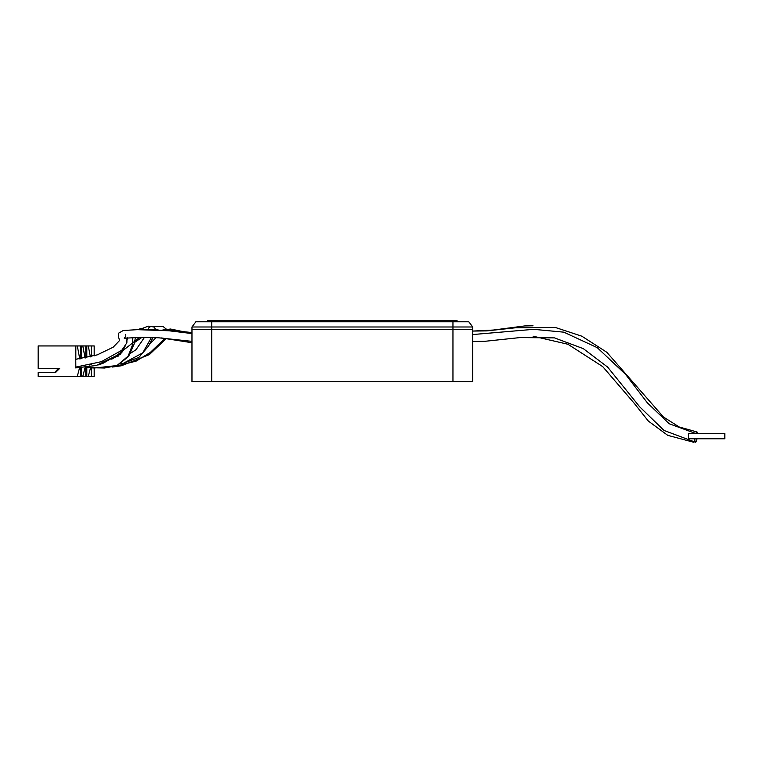 <?xml version="1.0" encoding="UTF-8"?>
<svg xmlns="http://www.w3.org/2000/svg" width="763" height="763" viewBox="0 0 763 763"><rect width="100%" height="100%" fill="white"/><g stroke="black" fill="none" stroke-linecap="round" stroke-linejoin="round"><path stroke-width="1.14" d="M191.971 326.984L191.971 329.587L211.732 329.587L191.971 329.587L191.971 381.576L472.707 381.576L472.707 326.984L468.806 321.786L195.872 321.786L191.971 326.984L472.707 326.984M211.732 381.576L211.732 329.587L472.707 329.587L452.955 329.587L452.955 321.786M211.732 321.786L211.732 329.587L452.955 329.587L452.955 381.576M457.113 321.786L457.113 320.746L207.574 320.746L207.574 321.786M688.455 433.565L724.85 433.565L724.85 438.763L688.455 438.763L688.455 433.565M697.468 433.565A5.198 1.125 97.9 0 0 696.896 431.934A5.198 1.125 97.9 0 0 695.818 433.537A5.198 1.125 97.9 0 0 695.808 433.565M694.883 438.763A5.198 1.125 97.9 0 0 695.465 442.225A5.198 1.125 97.9 0 0 697.02 438.763M693.92 441.996A5.198 0.658 95.9 0 1 693.681 442.254L667.749 435.349L648.369 421.1L633.767 402.74L602.722 366.621L567.949 344.266L533.07 336.187M91.236 364.466L89.653 365.038M75.651 376.321L38.15 376.321L38.15 372.621L55.451 372.621L59.676 368.395L38.15 368.395L38.15 345.944L75.651 345.944L75.833 367.919M55.451 372.621L59.676 368.395M79.762 358.906L77.301 345.944L80.296 345.944L80.296 358.839M75.833 359.306L75.833 345.944L77.301 345.944M80.296 367.909L80.296 376.321L77.301 376.321L79.524 367.928M85.094 358.057L82.795 345.944L85.79 345.944L85.79 357.923M81.326 358.696L81.326 345.944L82.795 345.944M85.79 367.604L85.79 376.321L82.795 376.321L85.103 367.604M82.795 376.321L81.326 376.321L81.326 367.871M90.368 356.893L88.289 345.944L91.283 345.944L91.283 356.664M86.81 357.713L86.81 345.944L88.289 345.944M91.283 367.871L91.283 376.321L88.289 376.321L90.539 367.833M88.289 376.321L86.81 376.321L86.81 367.652M54.612 372.621L58.446 368.395M91.283 376.321L94.183 376.321L94.183 367.995M94.183 355.854L94.183 345.944L91.283 345.944M85.79 376.321L86.81 376.321M80.296 376.321L81.326 376.321M77.301 376.321L75.833 376.321M81.326 345.944L80.296 345.944M86.81 345.944L85.79 345.944M446.717 321.786L446.717 320.746M217.97 321.786L217.97 320.746M472.707 334.556L533.642 329.33L563.847 332.172L597.295 347.68L625.517 374.29L647.358 402.835L669.151 423.723L695.818 433.537M113.801 366.698L136.176 361.109L150.406 352.363L164.97 338.352M116.739 365.735L128.089 356.159L132.314 345.477L132.743 337.933M121.136 363.589L123.53 363.217L142.729 352.887L151.417 337.484M472.707 341.452L484.486 341.347L520.108 337.57L554.501 337.885L583.304 348.643L607.663 367.117L639.737 406.879L664.039 430.456L695.417 442.216M696.896 431.925L679.223 426.984L663.476 417.037L606.823 352.287L581.826 336.187L555.311 327.451L515.359 327.794L486.823 330.894L472.707 331.066L493.241 330.055L524.677 325.935L533.013 325.791M75.651 367.137L101.412 361.681L121.765 350.293L126.849 342.854L127.011 337.818L126.858 342.835L121.794 350.265M75.651 359.325L97.206 354.89L113.201 347.194L119.553 340.536L118.303 336.101L118.78 333.088L123.272 330.493L137.416 329.664L168.947 330.77L191.971 333.565M125.618 336.559L124.235 338.219L141.298 337.341L158.294 337.761L191.971 341.347M125.561 334.423L125.781 335.281M142.176 328.452L148.27 326.183L163.215 326.64L166.792 329.492M163.101 329.33L175.728 330.808M97.941 365.019L102.881 363.369L121.946 352.363M134.498 342.511L141.794 337.465M149.443 344.456L155.976 337.647M167.059 329.521L170.416 329.025L173.916 329.635M112.495 367.022L121.384 365.773L149.329 354.614L166.286 338.534M169.634 329.826L171.961 329.301L182.033 331.4M137.607 329.664L140.735 328.595L145.218 329.406M191.971 332.563L174.679 330.722L142.519 329.635L158.046 329.759M75.651 367.919L96.367 365.487L116.796 355.434L139.457 337.513M191.971 342.73L161.537 337.942L191.971 342.73M143.148 337.418L141.689 337.456L143.148 337.418M85.275 367.585L94.44 368.004L117.244 365.544L104.598 368.024L85.275 367.585M111.722 359.182L120.506 354.127L125.046 346.545M127.24 339.268L127.535 337.78M132.857 337.79L147.202 337.38M117.254 365.534L128.613 356.435L134.078 344.123L135.433 337.704M116.348 356.34L118.313 356.102M130.511 353.288L136.033 349.702L144.445 337.399M148.098 329.311L149.043 327.508L150.874 326.421L154.174 327.117L155.623 329.568M152.943 337.532L148.508 346.087L138.895 357.408L123.53 363.217"/></g></svg>
